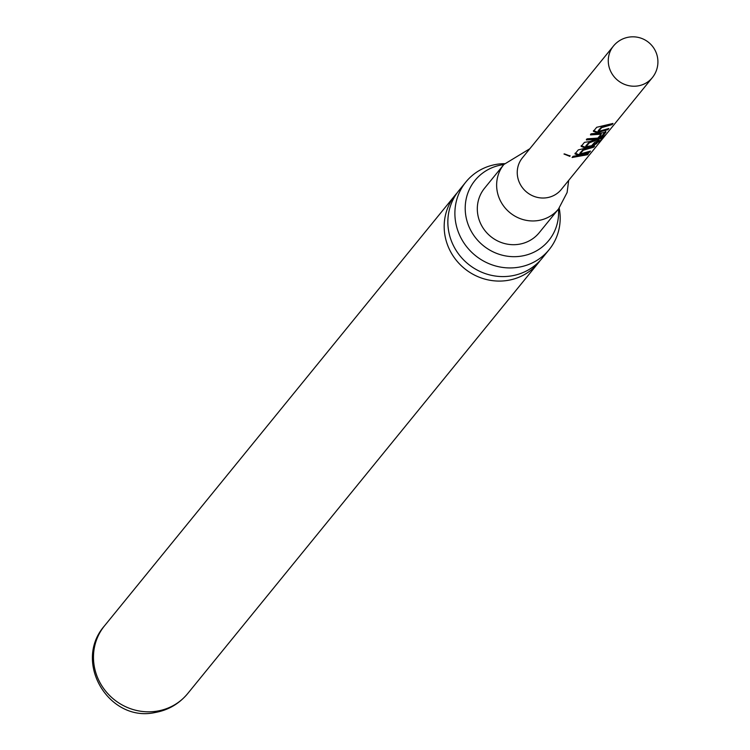 <?xml version="1.0" encoding="UTF-8"?>
<svg xmlns="http://www.w3.org/2000/svg" width="750" height="750" viewBox="0 0 750 750"><rect width="100%" height="100%" fill="white"/><g stroke="black" fill="none" stroke-linecap="round" stroke-linejoin="round"><path stroke-width="1.12" d="M563.981 154.022L569.869 156.366L563.981 154.022M569.906 156.281L570.028 155.625M607.931 129.666L597.009 132.694L593.391 131.353L596.691 127.294L612.994 123.441L612.047 124.603L601.734 127.603L598.322 131.447L608.869 128.503L607.931 129.666L607.528 128.991M602.681 136.106L602.278 135.441L605.578 131.391L605.981 132.056L602.681 136.106L597.525 139.059L586.378 139.959L587.316 138.806L597.834 138.103L601.266 134.184L590.494 134.906L591.441 133.744L602.587 132.844L605.944 131.934M602.212 139.2L598.922 142.416L602.653 137.831L589.378 142.791L585.956 146.634L591.6 145.753L594.666 142.294L599.25 140.316L596.55 143.644L591.403 146.588L584.747 147.75L581.128 146.409L584.428 142.359L589.809 141.534L604.003 136.275L606.178 134.334L602.212 139.2L601.613 138.694M589.538 152.25L578.616 155.278L574.997 153.938L578.297 149.887L594.6 146.034L593.653 147.197L583.35 150.197L579.928 154.031L590.475 151.097L589.538 152.25L589.134 151.584M587.522 154.725L572.1 157.491L573.047 156.337L588.469 153.562L587.522 154.725L587.119 154.059M613.434 46.05L522.403 157.847A25.059 23.878 39.2 0 0 517.809 177.731A25.059 23.878 39.2 0 0 536.409 197.147A25.059 23.878 39.2 0 0 561.272 189.488L652.294 77.691A25.059 25.059 0 0 0 638.681 37.5A25.059 25.059 0 0 0 613.434 46.05A25.059 23.878 39.2 0 0 608.831 65.934A25.059 23.878 39.2 0 0 638.1 85.884A25.059 23.878 39.2 0 0 652.294 77.691M503.897 164.466L484.575 188.194A35.241 33.581 39.2 0 0 478.106 216.159A35.241 33.581 39.2 0 0 504.253 243.459A35.241 33.581 39.2 0 0 539.222 232.697L558.544 208.959A35.241 33.581 39.2 0 1 523.584 219.722A35.241 33.581 39.2 0 1 497.428 192.422A35.241 33.581 39.2 0 1 503.897 164.466L529.828 148.734M503.803 164.578A47.569 45.337 39.2 0 0 469.022 190.162A47.569 45.337 39.2 0 0 466.275 218.156A47.569 45.337 39.2 0 0 540.441 248.325A47.569 45.337 39.2 0 0 558.45 209.081M559.191 208.144A53.634 51.122 -140.8 0 1 549.131 249.666A53.634 51.122 -140.8 0 1 518.747 267.206A53.634 51.122 -140.8 0 1 456.094 224.494A53.634 51.122 -140.8 0 1 465.938 181.931A53.634 51.122 -140.8 0 1 496.322 164.391A53.634 51.122 -140.8 0 1 504.563 163.669M465.938 181.931L458.906 190.575A53.634 51.122 39.2 0 0 449.053 233.138A53.634 51.122 39.2 0 0 511.706 275.85A53.634 51.122 39.2 0 0 542.091 258.309L549.131 249.666M540.188 260.503A53.634 51.122 -140.8 0 1 538.425 262.809A53.634 51.122 -140.8 0 1 508.041 280.35A53.634 51.122 -140.8 0 1 445.387 237.637A53.634 51.122 -140.8 0 1 455.241 195.075A53.634 51.122 -140.8 0 1 457.134 192.881M584.569 155.306L572.663 156.806M569.587 155.822L564.422 153.891M586.266 152.953L578.559 154.519L578.616 155.278M578.559 154.519L575.072 153.188M590.503 147.844L583.266 149.438L579.853 153.272L579.928 154.031M583.266 149.438L583.35 150.197M593.25 146.522L593.653 147.197M602.156 137.222L602.653 137.831M602.906 137.109L602.484 137.625M597.628 141.15L596.147 142.978L591.131 145.866L584.681 146.991L584.747 147.75M584.681 146.991L581.203 145.659M591.131 145.866L591.403 146.588M596.147 142.978L596.55 143.644M598.059 139.781L589.294 142.031L585.881 145.866L585.956 146.634M589.294 142.031L589.378 142.791M602.278 135.441L597.263 138.338L597.525 139.059M590.569 134.156L601.003 133.453L601.266 134.184M597.263 138.338L586.453 139.209M604.659 130.359L596.944 131.934L597.009 132.694M596.944 131.934L593.466 130.603M608.897 125.25L601.659 126.844L598.247 130.688L598.322 131.447M601.659 126.844L601.734 127.603M611.644 123.937L612.047 124.603M187.716 693.553A53.634 51.122 -140.8 0 1 157.331 711.094A53.634 51.122 -140.8 0 1 101.588 685.397A53.634 51.122 -140.8 0 1 104.522 625.819C72.441 662.222 109.116 722.794 155.166 712.5C168.253 710.166 179.1 703.847 187.716 693.553L538.425 262.809M568.688 180.384L567.103 192.525L558.544 208.959M455.241 195.075L104.522 625.819"/></g></svg>
